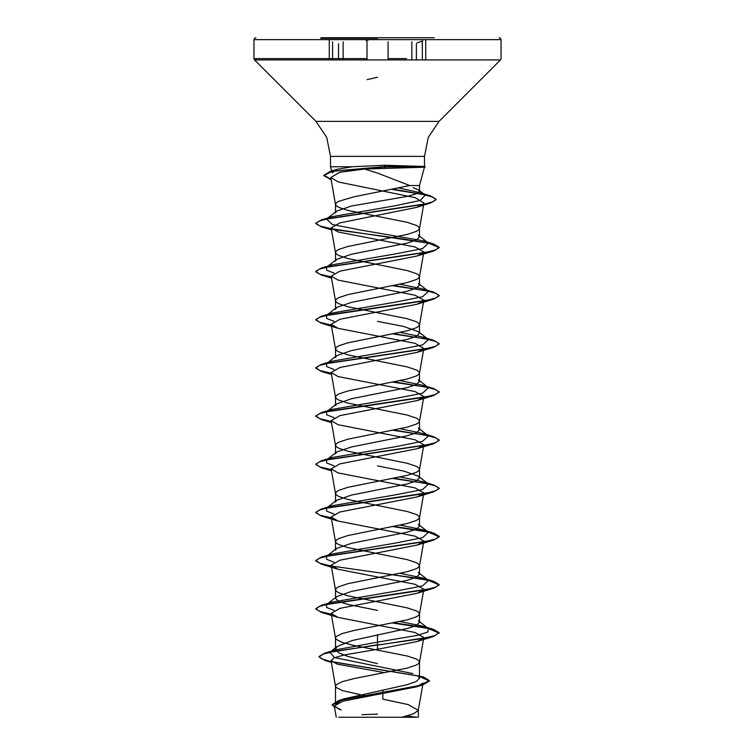 <?xml version="1.0" encoding="UTF-8"?>
<svg xmlns="http://www.w3.org/2000/svg" width="755" height="755" viewBox="0 0 755 755"><rect width="100%" height="100%" fill="white"/><g stroke="black" fill="none" stroke-linecap="round" stroke-linejoin="round"><path stroke-width="1.13" d="M377.5 38.288L320.743 38.288L377.5 38.288M320.743 37.75L434.257 37.75M366.147 40.874L369.12 39.6L501.046 39.6L426.009 39.6M377.5 717.241L338.646 717.241M348.584 59.909L254.501 59.909L315.977 121.395L439.023 121.395L315.977 121.395L326.689 137.429L330.454 156.342L377.5 156.342L330.454 156.342L330.454 166.751L332.068 172.782L337.164 169.346L352.226 166.751L330.454 166.751L352.226 166.751L384.606 165.241L424.546 166.44L424.159 167.242L364.542 169.063L377.5 173.103L409.672 185.57L419.506 185.57L409.672 185.57L354.161 196.772L338.693 201.292L336.305 202.802L335.494 204.303L336.305 205.813L338.693 207.314L347.8 210.324L407.2 222.376L416.307 225.386L418.695 226.887L419.506 228.397L418.695 229.897L416.307 231.407L407.2 234.418L347.8 246.46L338.693 249.471L336.305 250.981L335.494 252.481L336.305 253.991L338.693 255.501L347.8 258.512L407.2 270.554L416.307 273.565L418.695 275.075L419.506 276.575L418.695 278.085L416.307 279.586L407.2 282.596L347.8 294.648L338.693 297.659L336.305 299.159L335.494 300.669L336.305 302.17L338.693 303.68L347.8 306.69L407.2 318.733L416.307 321.753L418.695 323.253L419.506 324.763L418.695 326.264L416.307 327.774L407.2 330.784L347.8 342.827L338.693 345.837L336.305 347.347L335.494 348.848L336.305 350.358L338.693 351.858L347.8 354.869L407.2 366.921L416.307 369.931L418.695 371.432L419.506 372.942L418.695 374.452L416.307 375.952L407.2 378.963L347.8 391.014L338.693 394.025L336.305 395.526L335.494 397.036L336.305 398.536L338.693 400.046L347.8 403.057L407.2 415.099L416.307 418.11L418.695 419.62L419.506 421.12L418.695 422.63L416.307 424.14L407.2 427.151L347.8 439.193L338.693 442.204L336.305 443.714L335.494 445.214L336.305 446.724L338.693 448.225L347.8 451.235L407.2 463.287L416.307 466.297L418.695 467.798L419.506 469.308L418.695 470.809L416.307 472.319L407.2 475.329L347.8 487.371L338.693 490.382L336.305 491.892L335.494 493.402L336.305 494.902L338.693 496.412L347.8 499.423L407.2 511.465L416.307 514.476L418.695 515.986L419.506 517.486L418.695 518.996L416.307 520.497L407.2 523.508L347.8 535.559L338.693 538.57L336.305 540.07L335.494 541.58L336.305 543.09L338.693 544.591L347.8 547.601L407.2 559.653L416.307 562.664L418.695 564.164L419.506 565.674L418.695 567.175L416.307 568.685L407.2 571.695L347.8 583.738L338.693 586.748L336.305 588.258L335.494 589.759L336.305 591.269L338.693 592.769L347.8 595.789L407.2 607.832L416.307 610.842L418.695 612.352L419.506 613.853L418.695 615.363L416.307 616.863L407.2 619.874L354.161 630.416L342.572 633.426L336.305 636.437L335.494 637.947L336.305 639.447L342.572 642.458L354.161 645.478L407.2 656.01L416.307 659.021L418.695 660.531L419.506 662.041L418.695 663.541L416.307 665.051L407.2 668.062L354.161 678.603L342.572 681.614L336.305 684.625L335.494 686.125L336.305 687.635L342.572 690.646L367.005 696.233M335.494 686.125L335.494 704.113L343.61 698.922L407.181 684.728L416.25 681.501L419.506 678.264L417.836 675.659M377.5 663.683L347.8 656.397L338.721 652.754L335.494 649.111L337.174 646.506L352.207 640.533L407.219 628.509L416.26 625.508L419.506 622.498L418.364 620.704L428.453 628.622L422.932 626.216L400.244 621.507M377.5 610.446L347.8 604.425L338.74 601.414L335.494 598.404L336.664 596.61L351.49 591.476L407.19 580.34L416.307 577.32L419.506 574.31L418.364 572.516L428.453 580.435L422.932 578.028L400.244 573.328M335.494 541.58L335.494 550.216L336.664 548.423L351.452 543.307L407.209 532.152L416.307 529.142L419.506 526.131L418.327 524.338M335.494 493.402L335.494 502.037L336.673 500.244L351.462 495.12L407.209 483.964L416.26 480.954L419.506 477.943L418.336 476.15L403.51 471.026L377.5 465.901M335.494 445.214L335.494 453.859L336.664 452.066L351.5 446.932L407.19 435.786L416.307 432.775L419.506 429.765L418.336 427.972M335.494 397.036L335.494 405.671L336.664 403.878L351.452 398.753L407.2 387.608L416.307 384.588L419.506 381.577L418.327 379.784L428.453 387.702L422.932 385.295L400.244 380.595M335.494 348.848L335.494 357.493L336.673 355.699L351.462 350.575L407.209 339.42L416.269 336.409L419.506 333.399L418.336 331.605L403.519 326.481L377.5 321.356M335.494 300.669L335.494 309.305L336.664 307.511L351.49 302.387L407.2 291.241L416.26 288.231L419.506 285.22L418.336 283.418M335.494 252.481L335.494 261.126L336.664 259.333L351.452 254.209L407.2 243.063L416.288 240.043L419.506 237.032L418.327 235.239M335.494 204.303L335.494 212.938L336.673 211.145L351.424 206.021L407.19 196.385L416.307 193.837L419.478 191.298L418.676 190.015L413.287 187.74M394.94 717.241L418.327 717.241L401.896 717.241L413.655 713.786L418.308 710.323L423.055 683.086L416.401 686.89L342.864 701.178L334.323 706.057L341.166 710.021M401.896 717.241L355.775 717.241M418.308 710.323L408.304 704.604L382.766 699.139L382.964 690.117M377.5 634.54L377.5 642.118L335.163 649.923L330.954 651.593M337.164 646.488L329.822 652.32L334.597 657.624L412.815 673.526M418.468 676.14L419.506 678.264L419.506 662.041M428.453 628.622L427.774 631.992L417.506 635.37L377.5 642.118L377.5 644.77L324.65 653.16L318.988 656.539L322.149 659.087L331.209 661.625L423.338 676.876L429.435 680.604L418.997 685.578L338.674 700.527L332.153 704.641L334.512 707.133M423.357 638.352L416.911 641.514L377.5 649.309L377.5 645.176L433.549 636.456L439.268 632.728L434.569 635.738L421.177 638.749L335.73 651.055L323.291 654L318.988 656.944L325.216 660.531L418.062 675.885L429.435 681.001L422.621 684.993L341.722 700.036L332.153 705.047L339.637 709.549M377.5 649.309L344.186 654.981L334.201 657.813L331.03 660.634L337.126 664.098L383.351 672.441M364.542 169.063L339.618 172.282L330.803 177.491L338.306 181.908L415.316 197.687L423.961 202.963L419.487 228.642M422.828 204.52L416.43 207.398L339.825 222.952L331.2 227.935L338.098 231.955L415.071 247.017L423.8 252.028L419.487 276.821M423.347 252.897L416.911 256.049L339.929 271.111L331.2 276.122L338.098 280.143L415.023 295.186L423.8 300.207L419.487 324.999M423.357 301.075L416.911 304.237L339.958 319.28L331.2 324.301L338.098 328.321L415.08 343.383L423.8 348.395L419.487 373.187M423.357 349.263L416.911 352.415L339.939 367.468L331.2 372.489L338.089 376.509L415.023 391.552L423.8 396.573L419.487 421.365M423.357 397.441L416.902 400.594L339.948 415.646L331.2 420.667L338.089 424.688L415.061 439.74L423.8 444.761L419.487 469.553M423.347 445.629L416.902 448.781L339.939 463.834L331.2 468.846L338.089 472.875L415.042 487.919L423.8 492.94L419.487 517.732M423.347 493.808L416.902 496.96L339.967 512.003L331.2 517.033L338.098 521.054L415.071 536.107L423.8 541.118L419.487 565.91M423.347 541.996L416.902 545.148L339.91 560.21L331.2 565.212L338.098 569.242L415.033 584.285L423.8 589.306L419.487 614.098M423.357 590.174L416.911 593.326L339.967 608.37L331.2 613.4L338.098 617.42L415.061 632.473L423.8 637.484L419.487 662.277M334.106 610.436L326.594 607.482L326.547 604.528L336.655 596.601M326.736 604.387L332.068 602.122L395.158 591.278L422.611 585.861L428.453 580.435M334.106 562.248L326.594 559.295L326.547 556.341L336.655 548.413M327.774 555.576L332.068 553.934L395.158 543.1L422.611 537.673L428.453 532.256L422.932 529.85L400.244 525.15M334.106 514.07L326.594 511.116L326.547 508.162L336.655 500.225M326.736 508.021L332.068 505.756L395.158 494.912L422.611 489.495L428.453 484.068L422.932 481.662L400.244 476.962M334.106 465.892L326.594 462.938L326.547 459.984L336.655 452.047M327.774 459.219L332.068 457.577L395.158 446.733L422.611 441.307L428.453 435.89L422.932 433.483L400.244 428.783M334.106 417.704L326.594 414.75L326.547 411.796L336.655 403.868M326.736 411.654L332.068 409.389L395.158 398.546L422.621 393.128L428.453 387.702M334.106 369.525L326.594 366.571L326.547 363.617L336.664 355.68M327.774 362.853L332.068 361.211L395.158 350.367L422.621 344.941L428.453 339.523L422.932 337.117L400.244 332.417M334.106 321.337L326.594 318.384L326.547 315.43L336.655 307.502M327.774 314.665L332.068 313.023L395.158 302.179L422.621 296.762L428.453 291.345L422.932 288.939L400.244 284.239M334.106 273.159L326.594 270.205L326.547 267.251L336.655 259.324M327.774 266.487L332.068 264.845L395.158 254.001L422.621 248.584L428.453 243.157L422.942 240.751L359.842 229.907L332.379 224.49L326.547 219.063L336.655 211.136M326.736 218.931L332.058 216.666L394.299 205.888L420.233 200.5L425.207 195.111L419.204 192.497L399.263 188.08M439.268 632.728L433.549 629.396L427.566 627.924M427.226 627.858L394.157 622.771M331.341 614.211L319.761 611.418L315.732 608.634L321.451 605.312L425.65 589.731L435.767 587.135L439.268 584.54L433.549 581.218L427.566 579.746M427.226 579.67L331.643 566.08M331.341 566.024L319.761 563.239L315.732 560.455L321.451 557.124L425.65 541.552L435.767 538.957L439.268 536.361L433.549 533.03L427.566 531.558M427.226 531.492L394.157 526.405M331.341 517.845L319.761 515.052L315.732 512.267L321.451 508.945L425.65 493.364L435.767 490.769L439.268 488.174L433.549 484.852L394.157 478.226M331.341 469.657L319.761 466.873L315.732 464.089L321.451 460.758L425.65 445.186L435.767 442.59L439.268 439.995L433.549 436.673L394.157 430.048M331.341 421.479L319.761 418.695L315.732 415.901L321.451 412.579L425.65 397.007L435.767 394.412L439.268 391.817L433.549 388.485L394.157 381.86M331.341 373.291L319.761 370.507L315.732 367.723L321.451 364.391L425.65 348.819L435.767 346.224L439.268 343.629L433.549 340.307L394.157 333.682M331.341 325.112L319.761 322.328L315.732 319.535L321.451 316.213L425.65 300.641L435.767 298.046L439.268 295.45L433.549 292.119L394.157 285.494M331.341 276.934L319.761 274.141L315.732 271.356L321.451 268.025L425.65 252.453L435.767 249.858L439.268 247.262L433.549 243.941L331.643 228.803M331.341 228.746L319.761 225.962L315.732 223.178L321.451 219.847L423.262 204.426L432.823 201.859L436.107 199.292L429.954 195.734L393.572 189.25M331.105 179.237L323.801 175.217L330.36 171.366L385.352 166.553L384.54 168.384M439.268 633.124L428.274 628.481L392.921 623.017M331.407 614.627L321.451 612.362L315.732 609.04L319.233 606.444L329.35 603.84L433.549 588.268L439.268 584.946L428.274 580.302L392.921 574.838M331.407 566.439L321.451 564.183L315.732 560.852L319.233 558.256L329.35 555.661L433.549 540.089L439.268 536.758L428.274 532.115L392.921 526.65M331.407 518.26L321.451 515.995L315.732 512.673L319.233 510.078L329.35 507.483L433.549 491.901L439.268 488.579L435.946 486.05L426.33 483.521L392.921 478.472M331.407 470.072L321.451 467.817L315.732 464.485L319.233 461.89L329.35 459.295L433.549 443.723L439.268 440.401L435.946 437.872L426.33 435.342L392.921 430.284M331.407 421.894L321.451 419.629L315.732 416.307L319.233 413.712L329.35 411.116L433.549 395.544L439.268 392.213L435.946 389.684L426.33 387.155L392.921 382.106M331.407 373.706L321.451 371.451L315.732 368.119L319.233 365.524L329.35 362.928L433.549 347.357L439.268 344.035L435.946 341.505L426.33 338.976L392.921 333.918M331.407 325.528L321.451 323.272L315.732 319.941L319.233 317.345L329.35 314.75L433.549 299.178L439.268 295.847L435.946 293.317L426.33 290.798L392.921 285.739M331.407 277.349L321.451 275.084L315.732 271.762L319.233 269.167L329.35 266.572L433.549 251L439.268 247.668L428.529 243.072L400.027 238.486L332.162 229.303M331.407 229.161L321.451 226.906L315.732 223.574L319.139 221.017L328.991 218.459L430.369 203.095L436.107 199.688L432.898 197.14L423.725 194.582L392.373 189.477M331.181 179.662L323.801 175.613L332.106 171.291L385.352 166.959L424.272 166.959M424.376 166.553L385.352 166.553L384.606 165.241M366.996 79.662L377.5 77.255M422.356 59.909L422.356 41.77L422.356 59.909M348.584 58.607L253.954 58.607L254.501 59.909L388.032 59.909L388.032 41.77M343.148 59.909L343.148 41.77M425.905 39.6L417.609 39.6M385.909 39.6L253.954 39.6L254.492 38.307L255.813 37.75M388.032 58.607L406.435 58.607M366.996 41.77L366.996 59.909L500.499 59.909L406.435 59.909M377.5 156.342L424.546 156.342L377.5 156.342M328.982 39.6L253.954 39.6L253.954 58.607L366.996 58.607M337.372 39.6L329.067 39.59M332.625 59.909L332.625 41.77L332.625 59.909M411.852 59.909L411.852 41.77M425.754 59.909L425.754 40.062M416.354 717.241L407.02 715.938M424.546 166.44L424.546 156.342L428.311 137.429L439.023 121.395L500.499 59.909L501.046 58.607L501.046 39.6L500.508 38.307L499.187 37.75M419.506 191.298L419.506 185.57L424.452 167.091M419.506 622.498L419.506 613.853M419.506 574.31L419.506 565.674M419.506 526.131L419.506 517.486M419.506 477.943L419.506 469.308M419.506 429.765L419.506 421.12M419.506 381.577L419.506 372.942M419.506 333.399L419.506 324.763M419.506 285.22L419.506 276.575M419.506 237.032L419.506 228.397M335.494 649.111L335.494 637.947M335.494 598.404L335.494 589.759M334.323 706.057L336.268 717.25M418.327 717.241L418.327 710.068M343.61 698.913L338.674 700.527M335.163 649.923L324.65 653.16M325.216 660.531L331.332 662.352M422.621 684.993L416.411 686.899M330.803 177.491L335.513 204.548M331.2 227.935L335.513 252.727M331.2 276.122L335.513 300.915M331.2 324.301L335.513 349.093M331.2 372.479L335.513 397.281M331.2 420.667L335.513 445.459M331.2 468.846L335.513 493.638M331.2 517.033L335.513 541.826M331.2 565.212L335.513 590.004M331.2 613.4L335.513 638.192M331.03 660.634L335.513 686.37M337.145 169.309L330.36 171.366M422.932 626.216L433.549 629.396M332.068 602.122L321.451 605.312M422.932 578.028L433.549 581.218M332.068 553.934L321.451 557.124M422.932 529.85L433.549 533.03M332.068 505.756L321.451 508.945M422.932 481.662L433.549 484.852M332.068 457.577L321.451 460.758M422.932 433.483L433.549 436.673M332.068 409.389L321.451 412.579M422.932 385.295L433.549 388.485M332.068 361.211L321.451 364.391M422.932 337.117L433.549 340.307M332.068 313.023L321.451 316.213M422.932 288.939L433.549 292.119M332.068 264.845L321.451 268.025M422.942 240.751L433.549 243.941M332.058 216.666L321.451 219.847M419.204 192.497L429.954 195.734M428.453 532.256L418.336 524.319M428.453 484.068L418.345 476.141M428.453 435.89L418.345 427.962M428.453 339.523L418.345 331.596M428.453 291.345L418.345 283.408M428.453 243.157L418.345 235.22M425.207 195.111L418.676 190.015M331.181 179.681L329.859 179.275M416.43 207.398L430.369 203.095M331.539 229.926L321.451 226.906M416.911 256.049L433.549 251M331.539 278.114L321.451 275.084M416.911 304.237L433.549 299.178M338.098 328.331L321.451 323.272M416.911 352.415L433.549 347.357M331.539 374.48L321.451 371.451M416.911 400.603L433.549 395.544M331.539 422.658L321.451 419.629M416.902 448.781L433.549 443.723M331.539 470.846L321.451 467.817M416.902 496.969L433.549 491.901M338.098 521.054L321.451 515.995M416.902 545.148L433.549 540.089M338.098 569.242L321.451 564.183M416.911 593.326L433.549 588.268M338.098 617.42L321.451 612.362M416.911 641.514L433.549 636.456M424.291 166.298L425.235 166.959L424.159 167.242M377.5 714.173L361.834 714.664M416.42 59.909L416.42 43.781M329.237 59.909L329.237 40.062M338.551 59.909L338.551 43.771M416.996 42.922L422.706 40.893M325.16 37.75L324.48 37.75"/></g></svg>
